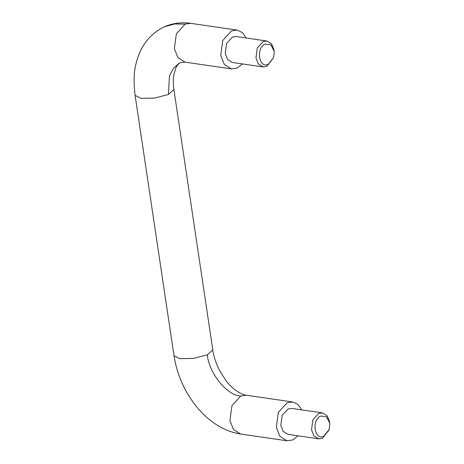 <?xml version="1.0" encoding="UTF-8"?>
<svg xmlns="http://www.w3.org/2000/svg" width="464" height="464" viewBox="0 0 464 464"><rect width="100%" height="100%" fill="white"/><g stroke="black" fill="none" stroke-linecap="round" stroke-linejoin="round"><path stroke-width="0.7" d="M178.895 63.406L173.258 68.475L169.476 76.032L168.409 94.47L154.756 98.049L140.952 98.345L135.099 95.346L174 355.668C177.028 374.715 184.568 391.749 196.608 406.76C202.565 414.05 209.241 420.071 216.642 424.809C224.216 429.652 232.22 432.726 240.648 434.037L233.508 429.548L229.941 420.535L231.942 405.658L240.7 396.041C227.18 395.699 208.817 373.015 207.315 354.798L212.796 349.873C213.689 356.503 216.056 363.596 219.901 371.165L226.536 381.356C235.057 391.813 243.107 395.021 246.309 395.235L292.685 401.986L287.083 402.798L278.319 412.415L276.318 427.292L279.891 436.305L287.03 440.8L292.639 439.988L298.039 435.824M265.24 44.15L270.866 44.84L274.079 51.028L274.23 52.815L273.516 57.716L268.25 64.305C258.871 68.979 255.693 47.722 265.24 44.15M301.815 409.892L297.975 404.486L292.685 401.986M329.811 424.711L329.614 421.921L327.23 415.901L322.457 412.896L291.746 408.424L288.005 408.97L282.147 415.396L280.813 425.331L283.197 431.358L287.97 434.362L318.675 438.834L322.422 438.289L328.918 430.169L329.811 424.711L329.66 422.924L326.447 416.736L320.821 416.046C311.274 419.613 314.453 440.87 323.831 436.195L329.098 429.612M165.196 26.518L174.795 23.942L185.119 24.145L176.361 33.762L174.36 48.639L177.932 57.652L185.072 62.147L231.449 68.904L224.309 64.409L220.736 55.396L222.737 40.519L231.501 30.902L237.104 30.09L242.394 32.596L246.233 37.996M242.457 63.933L237.058 68.092L231.449 68.904M273.516 57.716L266.846 66.393L263.1 66.938L232.389 62.466L227.615 59.462L225.231 53.441L226.565 43.5L232.423 37.074L236.17 36.528L266.875 41L271.649 44.005L274.033 50.031L274.23 52.815M322.457 412.896L318.71 413.441L312.858 419.868L311.518 429.809L313.908 435.829L318.675 438.834M263.1 66.938L258.326 63.933L255.937 57.913L257.276 47.972L263.129 41.545L266.875 41M240.7 396.041L246.1 395.2M174 355.668L179.858 358.672L193.662 358.376L207.315 354.798M190.518 23.304L185.119 24.145M168.409 94.47L173.89 89.546L212.796 349.873M237.104 30.09L190.727 23.333C181.575 22.023 172.898 23.142 164.697 26.692M180.67 62.518C178.037 63.707 176.169 66.915 175.624 68.481L173.838 74.768C173.084 79.054 173.107 83.978 173.901 89.558M135.088 95.335C133.487 82.047 133.858 71.311 136.196 63.139C139.432 48.923 148.718 33.721 165.103 26.518M180.467 62.611L185.066 62.141M240.654 434.043L287.03 440.8"/></g></svg>
